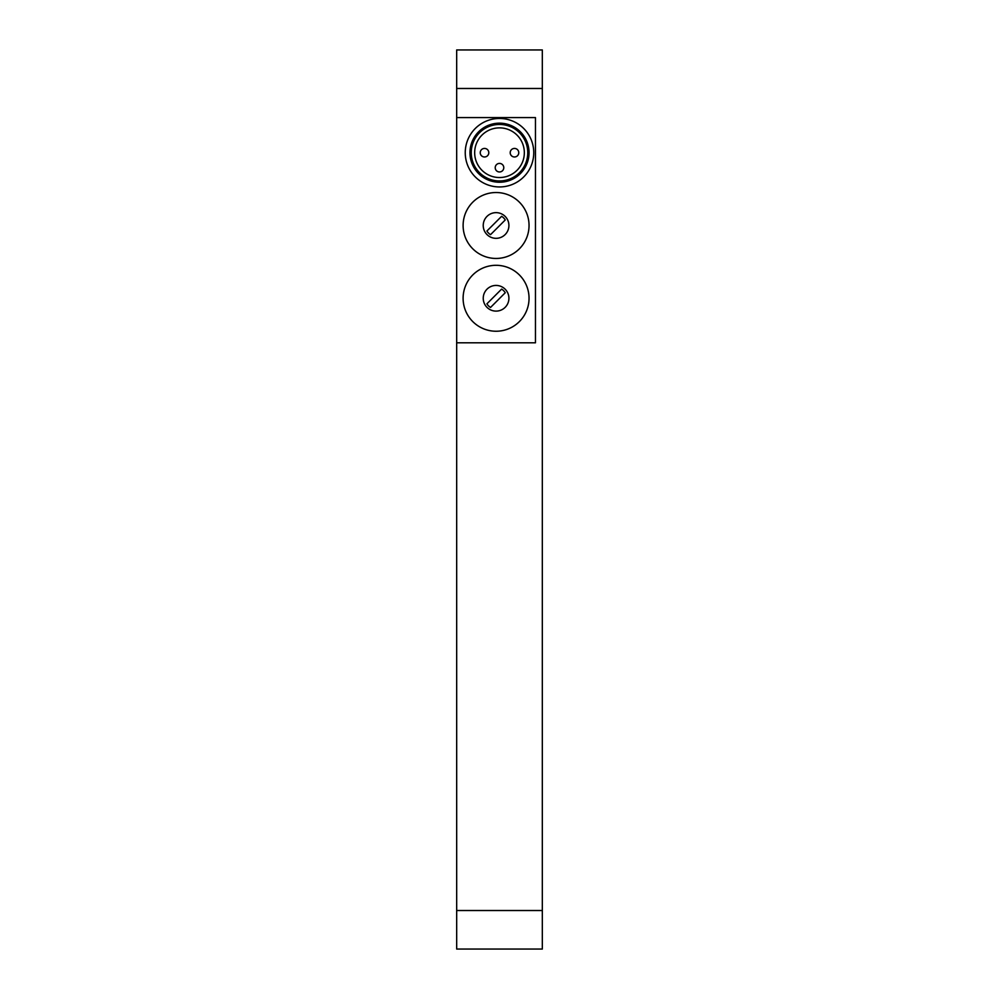 <?xml version="1.0" encoding="UTF-8"?>
<svg xmlns="http://www.w3.org/2000/svg" width="999" height="999" viewBox="0 0 999 999"><rect width="100%" height="100%" fill="white"/><g stroke="black" fill="none" stroke-linecap="round" stroke-linejoin="round"><path stroke-width="1.5" d="M456.68 88.486L456.68 49.95L542.32 49.95L542.32 949.05L456.68 949.05L456.68 342.794L535.464 342.794L535.464 117.595L456.68 117.595L456.68 88.486L542.32 88.486M456.68 117.595L456.68 342.794M529.045 225.487A32.967 32.967 0 0 1 479.595 254.033A32.967 32.967 0 0 1 479.595 196.94A32.967 32.967 0 0 1 529.045 225.487M529.045 298.276A32.967 32.967 0 0 1 479.595 326.823A32.967 32.967 0 0 1 479.595 269.718A32.967 32.967 0 0 1 529.045 298.276M508.916 225.487A12.85 12.85 0 0 1 489.647 236.613A12.85 12.85 0 0 1 489.647 214.36A12.85 12.85 0 0 1 508.916 225.487M508.916 298.276A12.85 12.85 0 0 1 489.647 309.39A12.85 12.85 0 0 1 489.647 287.15A12.85 12.85 0 0 1 508.916 298.276M486.913 231.019L501.61 216.321A10.702 10.702 0 0 1 505.244 219.955L490.546 234.653A10.702 10.702 0 0 1 486.913 231.019M486.913 303.808L501.61 289.111A10.702 10.702 0 0 1 505.244 292.744L490.546 307.442A10.702 10.702 0 0 1 486.913 303.808M533.753 152.71A34.253 34.253 0 0 1 499.5 186.95A34.253 34.253 0 0 1 465.247 152.71A34.253 34.253 0 0 1 499.5 118.456A34.253 34.253 0 0 1 533.753 152.71M529.045 152.71A29.545 29.545 0 0 1 484.727 178.284A29.545 29.545 0 0 1 484.727 127.123A29.545 29.545 0 0 1 529.045 152.71M527.759 152.71A28.259 28.259 0 0 1 485.377 177.173A28.259 28.259 0 0 1 485.377 128.234A28.259 28.259 0 0 1 527.759 152.71M524.338 152.71A24.838 24.838 0 0 0 487.087 131.194A24.838 24.838 0 0 0 487.087 174.213A24.838 24.838 0 0 0 524.338 152.71M518.768 152.71A4.283 4.283 0 0 1 514.485 156.98A4.283 4.283 0 0 1 510.202 152.71A4.283 4.283 0 0 1 514.485 148.426A4.283 4.283 0 0 1 518.768 152.71A4.283 4.283 0 0 1 514.485 156.98A4.283 4.283 0 0 1 510.202 152.71A4.283 4.283 0 0 1 514.485 148.426A4.283 4.283 0 0 1 518.768 152.71M499.5 163.411A4.283 4.283 0 0 1 503.783 167.695A4.283 4.283 0 0 1 499.5 171.965A4.283 4.283 0 0 1 495.217 167.695A4.283 4.283 0 0 1 499.5 163.411A4.283 4.283 0 0 1 503.783 167.695A4.283 4.283 0 0 1 499.5 171.965A4.283 4.283 0 0 1 495.217 167.695A4.283 4.283 0 0 1 499.5 163.411M488.798 152.71A4.283 4.283 0 0 1 484.515 156.98A4.283 4.283 0 0 1 480.232 152.71A4.283 4.283 0 0 1 484.515 148.426A4.283 4.283 0 0 1 488.798 152.71A4.283 4.283 0 0 1 484.515 156.98A4.283 4.283 0 0 1 480.232 152.71A4.283 4.283 0 0 1 484.515 148.426A4.283 4.283 0 0 1 488.798 152.71M542.32 910.514L456.68 910.514"/></g></svg>
